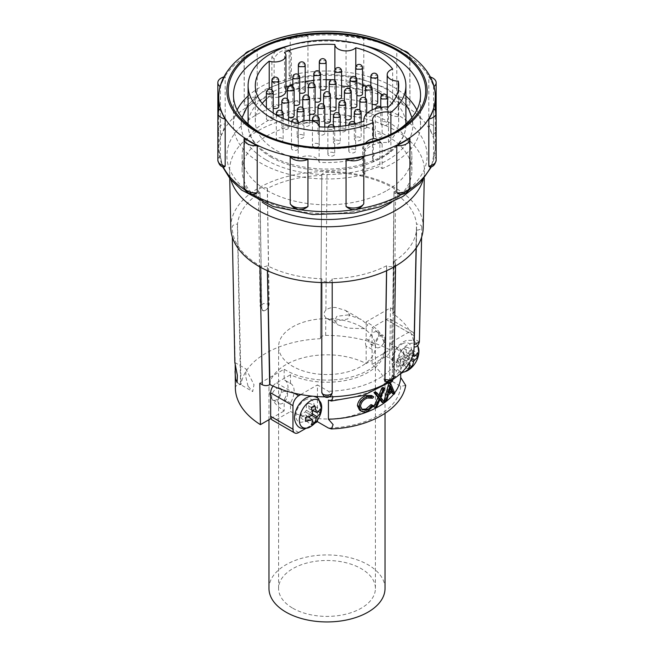 <?xml version="1.0" encoding="UTF-8"?>
<svg xmlns="http://www.w3.org/2000/svg" width="654" height="654" viewBox="0 0 654 654"><rect width="100%" height="100%" fill="white"/><g stroke="black" fill="none" stroke-linecap="round" stroke-linejoin="round"><path stroke-width="0.49" stroke-dasharray="3.27 2.45" d="M271.214 157.189A78.897 45.551 -0 0 0 382.786 157.189A78.897 45.551 -0 0 0 405.897 124.979A78.897 45.551 -0 0 0 382.786 92.77A78.897 45.551 -0 0 0 271.214 92.77A78.897 45.551 -0 0 0 248.103 124.979A78.897 45.551 -0 0 0 271.214 157.189M266.309 160.017A85.829 49.549 -0 0 0 359.847 170.759A85.829 49.549 -0 0 0 412.829 124.979A85.829 49.549 -0 0 0 387.691 89.941A85.829 49.549 -0 0 0 294.153 79.208A85.829 49.549 -0 0 0 241.171 124.979A85.829 49.549 -0 0 0 266.309 160.017M390.896 151.417A13.857 8.003 0 0 0 372.518 158.979A13.857 8.003 0 0 0 373.279 161.595A78.897 45.551 0 0 0 382.786 156.911A78.897 45.551 0 0 0 390.896 151.417L390.896 134.209M364.875 174.356L362.627 172.116L379.884 166.361L382.124 168.609L382.124 144.003L381.217 142.744L373.769 141.771C369.714 143.234 366.747 145.899 364.875 149.75L364.875 174.356A93.538 54.004 180 0 1 233.462 124.979A93.538 54.004 180 0 1 237.14 109.995M291.373 77.851L274.116 83.606L274.116 58.999A10.824 7.652 -45 0 1 281.751 51.126A10.824 7.652 -45 0 1 290.401 51.928A10.824 7.652 -45 0 1 291.373 53.244L291.373 77.851L289.125 75.611A93.538 54.004 180 0 1 302.794 72.823A93.538 54.004 180 0 1 405.897 95.983M416.86 109.995A93.538 54.004 180 0 1 420.538 124.979A93.538 54.004 180 0 1 382.124 168.609M274.116 83.606L271.876 81.358A93.538 54.004 180 0 0 248.103 95.983M289.125 75.611L289.125 50.996L288.095 49.63L283.321 47.734M290.539 45.273A93.538 54.004 180 0 1 302.794 42.837A93.538 54.004 180 0 1 363.461 45.273M394.926 132.124A93.538 54.004 180 0 1 393.144 133.187A93.538 54.004 180 0 1 373.769 141.771A93.538 54.004 180 0 1 351.206 147.158A93.538 54.004 180 0 1 260.856 133.187A93.538 54.004 180 0 1 259.074 132.124M275.538 51.135L271.876 56.751L271.876 81.358M256.066 193.633L249.648 192.546L244.236 185.295L244.236 138.117M217.847 112.97L217.847 129.868C218.55 134.855 219.687 133.702 220.888 134.659L220.431 134.013C221.534 135.615 223.12 132.206 225.18 123.77A11.257 6.499 -0 0 0 217.847 129.868A11.257 6.499 -0 0 0 220.431 134.013L220.431 86.827A108.262 62.506 180 0 1 225.18 76.592A11.257 6.499 -0 0 0 223.954 76.902M225.18 123.77L225.18 76.592M224.306 166.958L221.959 163.868L220.431 156.012L220.431 108.826M244.792 54.168A11.257 6.499 -0 0 0 244.073 56.457L244.236 104.722L244.866 105.261L250.989 104.338L257.218 97.225A11.257 6.499 -0 0 0 252.419 97.356A11.257 6.499 -0 0 0 244.073 103.634A11.257 6.499 -0 0 0 244.236 104.722L244.236 57.544A108.262 62.506 180 0 1 257.218 50.047A11.257 6.499 -0 0 0 252.419 50.178A11.257 6.499 -0 0 0 250.073 50.71M257.218 97.225L257.218 50.047M307.952 206.533C301.919 210.989 296.009 210.073 290.212 203.795M290.212 39.044A108.262 62.506 180 0 1 298.984 37.458A108.262 62.506 180 0 1 307.952 36.305A11.257 6.499 -0 0 0 297.856 35.03A11.257 6.499 -0 0 0 290.212 39.044L290.212 86.23C292.379 88.257 295.306 89.009 298.984 88.494C302.679 87.873 305.663 86.197 307.952 83.483L307.952 36.305M363.788 203.795C361.621 206.762 358.694 208.577 355.016 209.239C351.321 209.721 348.337 208.814 346.048 206.533M244.073 56.457A11.257 6.499 -0 0 0 244.236 57.544M409.927 186.382A11.257 6.499 -0 0 0 409.764 185.295L409.764 138.117M409.764 185.295L404.352 192.546L397.934 193.633M428.82 123.77C430.88 132.198 432.457 135.607 433.569 134.013A11.257 6.499 -0 0 0 436.153 129.868A11.257 6.499 -0 0 0 428.82 123.77L428.82 76.592A108.262 62.506 180 0 1 433.569 86.827A11.257 6.499 -0 0 0 433.847 86.63M436.153 129.868C435.45 134.855 434.313 133.702 433.111 134.659L433.569 134.013L433.569 86.827M346.048 83.483C352.081 89.214 357.991 90.121 363.788 86.23A11.257 6.499 -0 0 0 350.315 82.208A11.257 6.499 -0 0 0 346.048 83.483L346.048 36.305A108.262 62.506 180 0 1 363.788 39.044A11.257 6.499 -0 0 0 350.315 35.03A11.257 6.499 -0 0 0 346.048 36.305M363.788 86.23L363.788 39.044M396.782 97.225L403.003 104.338L409.126 105.261L409.764 104.722A11.257 6.499 -0 0 0 409.927 103.634A11.257 6.499 -0 0 0 396.782 97.225L396.782 50.047A108.262 62.506 180 0 1 409.764 57.544A11.257 6.499 -0 0 0 409.927 56.457A11.257 6.499 -0 0 0 409.208 54.168M409.927 56.457L409.927 103.634L409.764 57.544M436.153 160.156A11.257 6.499 -0 0 0 433.569 156.012L433.569 108.826M433.569 156.012L432.041 163.868L429.694 166.958M403.927 50.71A11.257 6.499 -0 0 0 396.782 50.047M430.046 76.902A11.257 6.499 -0 0 0 428.82 76.592M387.013 190.461A84.873 49.001 -0 0 0 411.873 155.815A84.873 49.001 -0 0 0 359.479 110.542A84.873 49.001 -0 0 0 266.987 121.162A84.873 49.001 -0 0 0 242.127 155.815A84.873 49.001 -0 0 0 294.521 201.089A84.873 49.001 -0 0 0 387.013 190.461M391.582 202.315A84.873 49.001 0 0 0 411.873 170.522A84.873 49.001 0 0 0 359.479 125.249A84.873 49.001 0 0 0 266.987 135.877A84.873 49.001 0 0 0 242.127 170.522A84.873 49.001 0 0 0 262.418 202.315M423.064 179.932A97.43 56.252 0 0 0 424.421 171.217A97.43 56.252 0 0 0 395.891 130.751A97.43 56.252 0 0 0 289.158 118.685A97.43 56.252 0 0 0 229.579 171.217A97.43 56.252 0 0 0 230.936 179.932M423.212 227.78A96.22 55.557 0 0 0 395.041 187.812A96.22 55.557 0 0 0 289.632 175.901A96.22 55.557 0 0 0 230.788 227.78M235.358 388.19A94.83 54.748 180 0 1 235.35 387.56A5.199 3 180 0 1 240.549 384.56L241.056 384.56A86.189 49.761 180 0 1 320.485 338.707L321.801 175.346C322.111 173.523 323.844 172.525 327 172.345C352.964 172.542 375.314 177.888 394.051 188.377L395.58 190.51L393.953 192.685A89.639 51.748 180 0 1 416.484 224.093L416.639 224.093A5.199 3 180 0 1 421.83 227.134A5.199 3 180 0 1 416.639 230.094L416.484 230.094A89.639 51.748 180 0 1 393.953 261.502L394.06 261.567A5.199 3 180 0 1 395.58 263.717A5.199 3 180 0 1 392.351 266.464A5.199 3 180 0 1 386.71 265.81L386.604 265.745A89.639 51.748 180 0 1 332.199 278.759L332.199 278.849A5.199 3 180 0 1 327 281.849A5.199 3 180 0 1 321.801 278.849L321.801 278.759A89.639 51.748 180 0 1 267.396 265.745L267.29 265.81C264.845 266.971 262.393 266.971 259.94 265.81C241.833 255.068 232.571 242.168 232.17 227.093C232.472 225.278 234.206 224.273 237.361 224.093L237.516 224.093A89.639 51.748 180 0 1 260.047 192.685L259.94 192.619A5.199 3 180 0 1 258.42 190.527A5.199 3 180 0 1 261.608 187.731A5.199 3 180 0 1 267.29 188.377L267.396 188.442A89.639 51.748 180 0 1 321.801 175.427L320.485 338.396A5.199 3 180 0 1 320.485 338.396A5.199 3 180 0 1 325.684 335.412A94.83 54.748 180 0 1 389.915 349.882L366.15 363.599A58.026 33.501 0 0 0 303.603 357.664A58.026 33.501 0 0 0 268.974 388.321A58.026 33.501 0 0 0 284.171 410.925L284.171 399.594L290.482 402.831L290.482 411.529A58.026 33.501 0 0 0 351.983 415.731A58.026 33.501 0 0 0 385.026 385.492A58.026 33.501 0 0 0 372.093 364.409L386.154 356.291A8.142 4.701 -60 0 0 391.918 346.318L391.918 322.839A8.142 4.701 -60 0 0 390.225 319.111A8.142 4.701 -60 0 0 386.154 319.52L372.093 327.638A58.026 33.501 180 0 1 385.026 348.721A58.026 33.501 180 0 1 351.983 378.96A58.026 33.501 180 0 1 290.482 374.758L290.482 383.457L284.171 379.827A16.219 9.369 -60 0 1 284.645 380.072A16.219 9.369 -60 0 1 284.171 399.594M232.358 237.124L235.203 364.891M385.026 348.721L385.026 346.604A58.026 33.501 180 0 0 368.03 322.913A58.026 33.501 180 0 0 366.15 321.874L390.503 307.813L393.079 309.252L394.599 311.386L392.784 313.658A87.08 50.276 180 0 1 414.072 347.225M393.079 313.495L394.06 192.619M393.953 192.685L392.784 313.658M393.577 379.009A87.08 50.276 180 0 1 388.018 382.467M328.987 396.864A87.08 50.276 180 0 1 325.013 396.864M259.818 383.26L284.171 369.208L284.171 379.827M385.026 346.604A58.026 33.501 180 0 1 349.203 377.554A58.026 33.501 180 0 1 285.97 370.287A58.026 33.501 180 0 1 284.171 369.208M366.15 321.874L366.15 338.592L372.093 342.77L372.093 327.638M372.093 364.409L372.093 349.277A11.756 6.785 -60 0 1 372.093 342.77M379.909 335.854A6.932 3.998 -60 0 1 383.375 335.51A6.932 3.998 -60 0 1 384.438 341.061A6.932 3.998 -60 0 1 379.909 347.168A6.932 3.998 -60 0 1 376.451 347.511A6.932 3.998 -60 0 1 375.388 341.96A6.932 3.998 -60 0 1 379.909 335.854M373.786 343.628A6.932 3.998 -60 0 1 370.319 343.971A6.932 3.998 -60 0 1 369.265 338.42A6.932 3.998 -60 0 1 373.786 332.314A6.932 3.998 -60 0 1 377.252 331.97A6.932 3.998 -60 0 1 378.314 337.529A6.932 3.998 -60 0 1 373.786 343.628M268.974 588.445A58.026 33.501 180 0 1 304.797 557.494A58.026 33.501 180 0 1 368.03 564.754A58.026 33.501 180 0 1 385.026 588.445M372.093 349.277L366.15 346.17L366.15 363.599M400.698 373.638L389.71 379.974L389.71 343.203L408.448 332.387A8.142 4.701 -60 0 1 412.519 331.987A8.142 4.701 -60 0 1 414.203 335.715L414.203 359.185A8.142 4.701 -60 0 1 408.448 369.158L403.052 372.273M402.202 343.922A12.81 7.398 -60 0 1 411.26 349.154A12.81 7.398 -60 0 1 402.202 364.842A12.81 7.398 -60 0 1 393.144 359.61A12.81 7.398 -60 0 1 402.202 343.922M417.538 345.704A15.794 9.115 120 0 0 407.769 344.699A15.794 9.115 120 0 0 396.986 360.468A15.794 9.115 120 0 0 402.169 371.987M406.191 346.972L403.6 348.468L403.6 354.067L402.627 355.743L397.779 358.547L397.779 361.539L402.627 358.744L403.6 359.308L403.6 364.899L406.191 363.403L406.191 357.803L407.164 356.119L412.012 353.323L412.012 350.331L407.164 353.127L406.191 352.563L406.191 346.972L411.824 349.367A22.048 11.813 176.7 0 1 410.246 350.372A22.048 11.813 176.7 0 1 408.488 351.296A23.83 12.761 63.3 0 1 409.952 358.057A23.699 18.353 120 0 1 409.257 359.25A23.83 12.761 176.7 0 1 402.676 361.368A22.048 11.813 63.3 0 1 402.676 365.218A23.83 14.682 3.6 0 0 409.052 363.436M403.6 348.468L408.488 351.296M407.164 356.119L411.472 358.809M406.191 357.803L410.802 360.264M412.012 353.323L415.478 355.326M412.012 350.331L417.644 352.727M407.164 353.127L412.649 355.686M406.191 352.563L412.674 355.613M413.148 353.937A23.83 14.682 -123.6 0 0 411.824 349.367M403.6 354.067L409.952 358.057M402.627 355.743L409.257 359.25M397.779 358.547L402.676 361.368M397.779 361.539L402.676 365.218M402.627 358.744L409.151 363.281M403.6 359.308L409.191 363.215M403.6 364.899L408.488 368.578M406.191 363.403L409.657 365.398M409.347 369.453A15.794 9.115 120 0 0 418.83 353.037M389.71 343.203L400.698 349.547L405.709 357.485L400.698 358.392L400.698 373.385M405.709 385.41L400.698 386.318L389.71 379.974M389.105 382.525L393.152 392.474A75.349 43.499 180 0 1 392.351 393.389M391.803 391.991L391.084 390.217A75.349 43.499 180 0 1 386.776 394.141L385.19 399.905A75.349 43.499 180 0 1 384.135 400.681M394.599 392.964A75.349 43.499 180 0 1 393.667 394.149M400.698 358.392A75.349 43.499 180 0 1 328.431 400.109M371.488 395.49L372.151 395.997L371.071 397.33L370.614 397.019L372.159 397.91M371.652 397.665L365.823 397.084C361.752 398.711 359.447 401.458 358.891 405.341L360.795 408.905L362.398 409.829M372.151 404.94L365.929 410.467C363.461 411.415 361.319 411.292 359.496 410.115M375.331 391.869L378.633 395.858L378.911 395.212M382.925 387.389L379.271 396.635L383.072 401.425A75.349 43.499 180 0 1 381.895 402.218M379.884 399.692L378.633 398.147L375.159 406.093A75.349 43.499 180 0 1 373.794 406.772M376.696 406.984L375.159 406.093M380.17 399.03L378.633 398.147M384.609 402.316L383.072 401.425M380.8 397.518L379.271 396.635M380.17 396.741L378.633 395.858M367.491 411.374L365.929 410.467M360.501 406.273L358.891 405.341M367.393 397.992L365.823 397.084M373.696 396.888L372.151 395.997M386.735 400.796L385.19 399.905M388.819 393.185L387.266 392.286A75.349 43.499 0 0 0 389.588 390.234M390.601 386.244L389.032 385.345L387.266 392.286M390.168 387.994L389.032 385.345M388.321 395.032L386.776 394.141M392.67 391.133L391.084 390.217M394.771 393.406L393.152 392.474M333.139 396.749L328.431 391.272L317.443 384.928L317.443 396.577M317.443 420.089L317.443 397.787M314.876 423.179L305.81 428.419M300.791 394.542L317.443 384.928M304.952 400.068A12.81 7.398 -60 0 1 314.01 405.3A12.81 7.398 -60 0 1 304.952 420.988A12.81 7.398 -60 0 1 295.894 415.756A12.81 7.398 -60 0 1 304.952 400.068M312.792 410.614L314.762 409.469L314.762 406.477L309.914 409.273L308.95 408.709L308.95 403.117L306.35 404.613L311.247 407.442M308.95 403.117L314.574 405.513M306.35 404.613L306.35 410.213L305.377 411.897L300.529 414.693L300.529 417.685L305.377 414.889L306.35 415.454L306.35 421.045L308.95 419.549L308.95 417.268M308.95 416.557L308.95 413.949L309.914 412.273L312.179 410.965M309.914 412.273L312.677 413.99M308.95 413.949L311.811 415.486M314.762 409.469L318.228 411.472M314.762 406.477L320.395 408.873M309.914 409.273L312.015 410.254M308.95 408.709L311.991 410.148M306.35 410.213L312.702 414.203M305.377 411.897L312.007 415.396M300.529 414.693L305.426 417.514M300.529 417.685L305.426 421.364M305.377 414.889L308.14 416.811M306.35 415.454L308.247 416.778M306.35 421.045L311.247 424.724M308.95 419.549L312.408 421.544M312.105 425.599A15.794 9.115 120 0 0 321.58 409.183M273.053 386.073A8.142 4.701 -60 0 1 276.413 382.876L290.482 374.758M298.706 432.515L276.413 419.647A8.142 4.701 -60 0 1 272.342 420.048M276.413 419.647L290.482 411.529M290.482 383.457A16.219 9.369 -60 0 1 290.768 383.612A16.219 9.369 -60 0 1 290.482 402.831M282.659 391.999A6.932 3.998 -60 0 1 286.125 391.656A6.932 3.998 -60 0 1 287.188 397.207A6.932 3.998 -60 0 1 282.659 403.314A6.932 3.998 -60 0 1 279.201 403.657A6.932 3.998 -60 0 1 278.138 398.106A6.932 3.998 -60 0 1 282.659 391.999M276.536 399.774A6.932 3.998 -60 0 1 273.078 400.117A6.932 3.998 -60 0 1 272.015 394.566A6.932 3.998 -60 0 1 276.536 388.46A6.932 3.998 -60 0 1 280.002 388.116A6.932 3.998 -60 0 1 281.065 393.675A6.932 3.998 -60 0 1 276.536 399.774M292.763 608.204A48.412 27.95 0 0 0 345.525 614.269A48.412 27.95 0 0 0 375.412 588.445A48.412 27.95 0 0 0 361.237 568.678A48.412 27.95 0 0 0 308.475 562.62A48.412 27.95 0 0 0 278.588 588.445A48.412 27.95 0 0 0 292.763 608.204M361.237 326.837A48.412 27.95 0 0 0 308.475 320.779A48.412 27.95 0 0 0 278.588 346.604A48.412 27.95 0 0 0 292.763 366.363A48.412 27.95 0 0 0 345.525 372.42A48.412 27.95 0 0 0 375.412 346.604A48.412 27.95 0 0 0 361.237 326.837M271.05 418.503L284.171 410.925M366.15 346.17A11.756 6.785 -60 0 1 366.15 338.592M390.503 307.813L389.915 349.882M419.377 341.903L414.186 338.788L416.639 224.093M414.031 338.788L416.484 224.093M414.186 346.914L414.096 346.448M416.255 247.841L416.639 230.094M416.484 230.094L416.099 248.07M393.847 377.464L392.326 375.265L394.06 261.567M392.212 375.2C391.999 377.808 390.83 379.868 388.713 381.38L388.77 381.413A5.019 2.902 -60 0 0 392.326 375.265L393.953 261.502M386.015 381.805A5.019 2.902 120 0 0 388.525 381.56L385.917 381.748M386.637 270.691L386.71 265.81M386.604 265.745L386.522 270.74M332.199 282.569L332.199 278.849M332.199 392.04C331.905 394.526 330.229 395.907 327.172 396.177L327.172 396.226A5.019 4.104 0 0 0 332.199 392.13L332.199 278.759M321.801 392.13A5.019 4.104 180 0 0 326.828 396.226L326.828 396.177C323.779 395.907 322.103 394.534 321.801 392.04L321.801 392.13M321.801 282.569L321.801 278.849M321.801 278.759L321.801 392.04M267.502 270.756L267.396 265.745M267.388 270.699L267.29 265.81M248.029 386.146L245.757 376.639L245.945 368.897L254.005 384.748L252.689 391.591L248.029 386.146M240.549 384.56L237.361 224.093M237.516 224.093L241.056 384.56M265.287 310.405L265.23 310.372A5.019 2.902 120 0 1 262.72 310.617L262.72 310.617A5.019 2.902 120 0 1 261.674 308.32L262.818 310.675L265.287 310.405A87.096 50.284 180 0 1 265.532 310.266C267.723 308.802 268.925 306.759 269.137 304.143L263.341 303.505L260.153 306.276L261.674 308.32L259.94 192.619M261.788 308.386L260.047 192.685M267.29 188.377L269.023 304.077A5.019 2.902 -60 0 1 265.475 310.233L265.532 310.266M267.396 188.442L269.137 304.143M320.485 338.707L321.801 175.427M325.888 310.07C323.567 312.776 323.55 315.302 325.823 317.656L327.327 318.711L336.05 321L347.789 318.997L349.759 314.607L345.451 310.372L335.747 307.527C332.003 307.208 328.717 308.059 325.888 310.07L327 172.345M348.468 314.868L336.826 316.34L334.496 320.771L338.232 325.013L348.468 328.161L364 328.676L367.81 324.899L361.261 319.504L348.468 314.868M373.279 161.595L373.279 138.787M278.735 97.029A11.257 6.499 180 0 1 269.219 96.645L269.219 89.263M362.512 85.192A71.711 41.398 0 0 0 355.801 83.246A11.257 6.499 180 0 1 354.108 84.505A11.257 6.499 180 0 1 350.037 86.009M341.568 85.846A11.257 6.499 180 0 1 334.889 80.017L334.889 69.937M356.871 105.891A3.417 1.97 0 0 0 355.874 104.493A3.417 1.97 0 0 0 352.146 104.068A3.417 1.97 0 0 0 350.037 105.891A3.417 1.97 0 0 0 351.034 107.289A3.417 1.97 0 0 0 351.239 107.395M302.966 135.043A3.417 1.97 0 0 0 299.238 134.618A3.417 1.97 0 0 0 297.129 136.441A3.417 1.97 0 0 0 298.126 137.831A3.417 1.97 0 0 0 301.854 138.264A3.417 1.97 0 0 0 303.963 136.441A3.417 1.97 0 0 0 302.966 135.043M299.679 103.414A3.417 1.97 0 0 0 298.674 102.024A3.417 1.97 0 0 0 294.946 101.591A3.417 1.97 0 0 0 292.837 103.414A3.417 1.97 0 0 0 293.842 104.812A3.417 1.97 0 0 0 294.161 104.975M344.723 128.609A3.417 1.97 0 0 0 341.004 128.184A3.417 1.97 0 0 0 338.895 130.007A3.417 1.97 0 0 0 339.892 131.397A3.417 1.97 0 0 0 343.62 131.83A3.417 1.97 0 0 0 345.729 130.007A3.417 1.97 0 0 0 344.723 128.609M282.144 138.296A3.417 1.97 0 0 0 278.416 137.871A3.417 1.97 0 0 0 276.307 139.694A3.417 1.97 0 0 0 277.304 141.084A3.417 1.97 0 0 0 281.032 141.517A3.417 1.97 0 0 0 283.141 139.694A3.417 1.97 0 0 0 282.144 138.296M371.186 113.33A3.417 1.97 0 0 0 367.458 112.905A3.417 1.97 0 0 0 365.349 114.728A3.417 1.97 0 0 0 366.346 116.126A3.417 1.97 0 0 0 370.074 116.551A3.417 1.97 0 0 0 372.183 114.728A3.417 1.97 0 0 0 371.186 113.33M333.704 152.791A3.417 1.97 0 0 0 329.976 152.366A3.417 1.97 0 0 0 327.867 154.189A3.417 1.97 0 0 0 328.872 155.587A3.417 1.97 0 0 0 332.592 156.012A3.417 1.97 0 0 0 334.709 154.189A3.417 1.97 0 0 0 333.704 152.791M287.654 126.206A3.417 1.97 0 0 0 283.926 125.772A3.417 1.97 0 0 0 281.817 127.604A3.417 1.97 0 0 0 282.814 128.993A3.417 1.97 0 0 0 286.542 129.427A3.417 1.97 0 0 0 288.651 127.604A3.417 1.97 0 0 0 287.654 126.206M305.189 91.323A3.417 1.97 0 0 0 304.184 89.925A3.417 1.97 0 0 0 300.464 89.5A3.417 1.97 0 0 0 298.347 91.323A3.417 1.97 0 0 0 299.352 92.721A3.417 1.97 0 0 0 299.679 92.884M336.05 109.144A3.417 1.97 0 0 0 335.052 107.747A3.417 1.97 0 0 0 331.325 107.321A3.417 1.97 0 0 0 329.215 109.144A3.417 1.97 0 0 0 330.213 110.542A3.417 1.97 0 0 0 330.417 110.649M365.668 125.429A3.417 1.97 0 0 0 361.948 124.996A3.417 1.97 0 0 0 359.839 126.819A3.417 1.97 0 0 0 360.836 128.217A3.417 1.97 0 0 0 364.564 128.642A3.417 1.97 0 0 0 366.673 126.819A3.417 1.97 0 0 0 365.668 125.429M278.735 106.594A3.417 1.97 0 0 0 277.729 105.204A3.417 1.97 0 0 0 274.001 104.771A3.417 1.97 0 0 0 271.892 106.594A3.417 1.97 0 0 0 272.898 107.992A3.417 1.97 0 0 0 273.225 108.155M308.598 123.026A3.417 1.97 0 0 0 304.87 122.592A3.417 1.97 0 0 0 302.761 124.415A3.417 1.97 0 0 0 303.758 125.813A3.417 1.97 0 0 0 307.486 126.238A3.417 1.97 0 0 0 309.595 124.415A3.417 1.97 0 0 0 308.598 123.026M386.612 122.241A3.417 1.97 0 0 0 382.892 121.816A3.417 1.97 0 0 0 380.775 123.639A3.417 1.97 0 0 0 381.781 125.037A3.417 1.97 0 0 0 385.508 125.462A3.417 1.97 0 0 0 387.618 123.639A3.417 1.97 0 0 0 386.612 122.241M341.568 97.054A3.417 1.97 0 0 0 340.562 95.656A3.417 1.97 0 0 0 336.835 95.231A3.417 1.97 0 0 0 334.725 97.054A3.417 1.97 0 0 0 335.731 98.443A3.417 1.97 0 0 0 336.05 98.615M285.945 87.219A71.711 41.398 0 0 0 284.531 87.808A11.257 6.499 180 0 1 285.945 90.963M269.219 96.645A71.711 41.398 0 0 0 266.382 99.048M262.213 103.414A71.711 41.398 0 0 0 255.289 121.162A71.711 41.398 0 0 0 298.199 159.077A11.257 6.499 180 0 1 310.764 156.143A11.257 6.499 180 0 1 319.111 162.315A71.711 41.398 0 0 0 363.959 156.641A22.514 12.998 180 0 1 363.861 155.448A22.514 12.998 180 0 1 388.451 142.498A71.711 41.398 0 0 0 398.711 121.162A71.711 41.398 0 0 0 398.278 116.608A11.257 6.499 180 0 1 387.201 110.109A11.257 6.499 180 0 1 392.67 104.534A71.711 41.398 0 0 0 382.247 94.773M377.693 91.887A71.711 41.398 0 0 0 366.142 86.475M334.031 79.96A71.711 41.398 0 0 0 331.529 79.845M326.133 79.763A71.711 41.398 0 0 0 313.781 80.475M305.189 81.725A71.711 41.398 0 0 0 292.837 84.767M330.417 121.162A3.417 1.97 0 0 0 329.42 119.772A3.417 1.97 0 0 0 325.692 119.339A3.417 1.97 0 0 0 323.583 121.162A3.417 1.97 0 0 0 324.58 122.56A3.417 1.97 0 0 0 324.785 122.666M326.133 88.143A3.417 1.97 0 0 0 325.128 86.745A3.417 1.97 0 0 0 321.408 86.32A3.417 1.97 0 0 0 319.291 88.143A3.417 1.97 0 0 0 320.297 89.541A3.417 1.97 0 0 0 320.623 89.704M339.213 140.7A3.417 1.97 0 0 0 335.494 140.275A3.417 1.97 0 0 0 333.377 142.098A3.417 1.97 0 0 0 334.382 143.488A3.417 1.97 0 0 0 338.11 143.921A3.417 1.97 0 0 0 340.219 142.098A3.417 1.97 0 0 0 339.213 140.7M354.648 149.611A3.417 1.97 0 0 0 350.92 149.186A3.417 1.97 0 0 0 348.811 151.009A3.417 1.97 0 0 0 349.816 152.398A3.417 1.97 0 0 0 353.536 152.832A3.417 1.97 0 0 0 355.653 151.009A3.417 1.97 0 0 0 354.648 149.611M323.787 131.789A3.417 1.97 0 0 0 320.059 131.364A3.417 1.97 0 0 0 317.95 133.187A3.417 1.97 0 0 0 318.948 134.585A3.417 1.97 0 0 0 322.675 135.01A3.417 1.97 0 0 0 324.785 133.187A3.417 1.97 0 0 0 323.787 131.789M294.161 115.505A3.417 1.97 0 0 0 293.164 114.115A3.417 1.97 0 0 0 289.436 113.682A3.417 1.97 0 0 0 287.327 115.505A3.417 1.97 0 0 0 288.332 116.903A3.417 1.97 0 0 0 288.651 117.066M381.102 134.34A3.417 1.97 0 0 0 377.374 133.907A3.417 1.97 0 0 0 375.265 135.73A3.417 1.97 0 0 0 376.271 137.127A3.417 1.97 0 0 0 379.999 137.553A3.417 1.97 0 0 0 382.108 135.73A3.417 1.97 0 0 0 381.102 134.34M351.239 117.908A3.417 1.97 0 0 0 350.242 116.518A3.417 1.97 0 0 0 346.514 116.085A3.417 1.97 0 0 0 344.405 117.908A3.417 1.97 0 0 0 345.402 119.306A3.417 1.97 0 0 0 345.729 119.469M320.623 100.234A3.417 1.97 0 0 0 319.618 98.836A3.417 1.97 0 0 0 315.89 98.411A3.417 1.97 0 0 0 313.781 100.234A3.417 1.97 0 0 0 314.787 101.632A3.417 1.97 0 0 0 315.105 101.795M272.219 117.295A3.417 1.97 0 0 0 268.492 116.87A3.417 1.97 0 0 0 266.382 118.693A3.417 1.97 0 0 0 267.388 120.083A3.417 1.97 0 0 0 271.108 120.516A3.417 1.97 0 0 0 273.225 118.693A3.417 1.97 0 0 0 272.219 117.295M318.269 143.88A3.417 1.97 0 0 0 314.549 143.455A3.417 1.97 0 0 0 312.432 145.278A3.417 1.97 0 0 0 313.438 146.676A3.417 1.97 0 0 0 317.165 147.101A3.417 1.97 0 0 0 319.275 145.278A3.417 1.97 0 0 0 318.269 143.88M360.158 137.52A3.417 1.97 0 0 0 356.43 137.087A3.417 1.97 0 0 0 354.321 138.91A3.417 1.97 0 0 0 355.326 140.308A3.417 1.97 0 0 0 359.054 140.741A3.417 1.97 0 0 0 361.163 138.91A3.417 1.97 0 0 0 360.158 137.52M315.105 112.325A3.417 1.97 0 0 0 314.108 110.927A3.417 1.97 0 0 0 310.38 110.501A3.417 1.97 0 0 0 308.271 112.325A3.417 1.97 0 0 0 309.277 113.722A3.417 1.97 0 0 0 309.595 113.886M377.693 102.637A3.417 1.97 0 0 0 376.696 101.239A3.417 1.97 0 0 0 372.968 100.814A3.417 1.97 0 0 0 370.859 102.637A3.417 1.97 0 0 0 371.856 104.035A3.417 1.97 0 0 0 372.183 104.199M362.512 93.874A3.417 1.97 0 0 0 361.507 92.476A3.417 1.97 0 0 0 357.779 92.042A3.417 1.97 0 0 0 355.67 93.874A3.417 1.97 0 0 0 356.675 95.263A3.417 1.97 0 0 0 356.871 95.37M297.325 147.068A3.417 1.97 0 0 0 293.605 146.635A3.417 1.97 0 0 0 291.488 148.458A3.417 1.97 0 0 0 292.493 149.856A3.417 1.97 0 0 0 296.221 150.281A3.417 1.97 0 0 0 298.33 148.458A3.417 1.97 0 0 0 297.325 147.068M356.871 79.87L355.874 78.439L351.034 78.431L350.037 79.919M303.963 110.42L302.966 108.981L298.126 108.981L297.129 110.469M299.679 77.36L298.674 75.962L293.842 75.962L292.837 77.442M345.729 103.978L344.732 102.547L339.892 102.547L338.895 104.035M283.141 113.665L282.144 112.235L277.304 112.235L276.307 113.722M372.183 88.707L371.186 87.276L366.346 87.276L365.349 88.756M328.872 129.525L333.704 129.525L334.709 128.127L333.704 126.729L328.864 126.729L327.867 128.127L328.872 129.525M288.651 101.574L287.654 100.144L282.814 100.144L281.809 101.534M305.189 65.302L304.184 63.871L299.352 63.871L298.347 65.351M336.05 83.123L335.052 81.685L330.213 81.685L329.215 83.172M366.673 100.798L365.676 99.367L360.836 99.367L359.839 100.847M278.735 80.573L277.729 79.142L272.898 79.142L271.892 80.622M309.595 98.394L308.598 96.964L303.758 96.964L302.761 98.443M387.618 97.618L386.62 96.187L381.781 96.187L380.775 97.667M341.568 71.033L340.562 69.594L335.723 69.594L334.725 71.082M330.417 95.141L329.42 93.71L324.58 93.71L323.583 95.19M326.133 62.122L325.128 60.683L320.297 60.683L319.291 62.171M340.219 116.077L339.213 114.638L334.382 114.638L333.377 116.126M348.811 151.009L348.811 125.102L349.816 126.345L354.648 126.345L355.653 124.947L354.648 123.549L349.808 123.549L348.811 125.037M324.785 107.166L323.787 105.727L318.948 105.727L317.942 107.125M294.161 89.484L293.164 88.053L288.324 88.053L287.327 89.533M376.271 111.066L381.102 111.066L382.108 109.676L381.102 108.278L376.271 108.278L375.265 109.668L376.271 111.066M351.239 91.887L350.242 90.456L345.402 90.456L344.405 91.936M320.623 74.213L319.618 72.782L314.787 72.774L313.781 74.262M273.225 92.664L272.219 91.233L267.38 91.233L266.382 92.721M319.275 119.257L318.269 117.826L313.438 117.818L312.432 119.306M361.163 112.889L360.158 111.458L355.326 111.458L354.321 112.938M315.114 86.263L314.108 84.873L309.268 84.873L308.271 86.353M377.693 76.575L376.696 75.185L371.856 75.185L370.859 76.665M362.512 67.844L361.507 66.414L356.667 66.414L355.67 67.893M298.33 122.396L297.325 121.006L292.493 121.006L291.488 122.396L292.493 123.794L297.774 123.475M398.278 116.608L398.278 90.219M392.67 104.534L392.67 69.038M355.801 83.246L355.801 66.855M284.531 87.808L284.531 52.304M298.199 159.077L298.199 123.581M319.111 162.315L319.111 126.819M363.959 156.641L363.959 121.145M388.451 142.498L388.451 107.003M362.627 172.116L362.627 147.51A10.824 7.652 -45 0 1 365.251 143.308M377.857 139.613A10.824 7.652 -45 0 1 378.911 140.438A10.824 7.652 -45 0 1 379.884 141.755L379.884 166.361M382.124 144.003L379.884 141.755M364.875 149.75L362.627 147.51M271.876 56.751L274.116 58.999M289.125 50.996L291.373 53.244M218.738 97.405A108.262 62.506 180 0 1 298.984 37.033A108.262 62.506 180 0 1 435.262 97.405M430.806 166.917A108.262 62.506 -0 0 0 435.262 149.169A108.262 62.506 -0 0 0 298.984 88.797A108.262 62.506 -0 0 0 218.738 149.169A108.262 62.506 -0 0 0 223.194 166.917M245.217 190.126A108.262 62.506 -0 0 0 252.166 194.328M295.387 208.945A108.262 62.506 -0 0 0 301.388 209.893M352.612 209.893A108.262 62.506 -0 0 0 355.016 209.542A108.262 62.506 -0 0 0 358.613 208.945M352.915 211.651A100.119 57.805 180 0 1 230.298 170.776A100.119 57.805 180 0 1 301.085 99.98A100.119 57.805 180 0 1 423.702 140.855A100.119 57.805 180 0 1 352.915 211.651M244.236 185.295A11.257 6.499 -0 0 0 244.073 186.382M307.952 83.483A11.257 6.499 -0 0 0 297.856 82.208A11.257 6.499 -0 0 0 290.212 86.23M220.431 156.012A11.257 6.499 -0 0 0 217.847 160.156M401.834 194.328A108.262 62.506 -0 0 0 408.783 190.126M414.203 359.185L391.918 346.318M408.448 369.158L386.154 356.291M414.203 335.715L391.918 322.839M408.448 332.387L386.154 319.52M400.698 386.318A75.349 43.499 180 0 1 328.431 428.043M400.698 349.547A75.349 43.499 180 0 1 328.431 391.272M294.292 393.193L276.413 382.876M259.965 266.946L259.94 265.81M235.35 387.56L235.007 370.09M325.684 335.412L325.823 317.656M393.079 309.252L394.06 188.377M248.103 124.007L248.103 124.979C248.177 136.384 255.64 146.586 270.494 155.611C291.946 168.331 327.441 172.664 356.275 165.879C368.962 162.969 379.614 158.546 388.239 152.619C400.003 144.174 405.889 134.961 405.897 124.979L405.897 124.007M412.829 124.979L411.938 117.606M405.897 104.754L386.972 88.355L354.288 76.583L326.926 73.967L298.69 76.788L265.418 89.32L248.103 104.754M233.462 124.979L233.462 95.002M393.144 133.187L396.815 131.062M420.538 124.979L420.538 95.002M218.738 110.428L218.738 149.169L222.548 166.762M244.866 105.261L244.236 104.722M435.262 110.428L435.262 149.169L431.452 166.762M409.134 105.261L409.764 104.722M260.856 133.187L257.186 131.062M411.873 170.522L411.873 155.815M242.127 170.522L242.127 155.815M424.266 178.46L424.421 171.217M370.319 343.971L376.451 347.511M385.026 413.361L385.026 385.492M268.974 419.704L268.974 388.321M412.519 331.987L390.225 319.111M401.736 372.404L398.866 372.093L394.82 369.723L392.212 364.85L392.024 358.784L392.972 354.918L395.057 350.323L398.114 346.048L403.134 341.862L406.608 340.399L411.906 340.342L414.088 341.257L415.96 342.712L417.824 345.451M389.155 382.484L400.207 370.892L405.717 357.485M312.448 396.169L313.748 396.291M273.078 400.117L279.201 403.657M278.588 588.445L278.588 346.604M375.412 588.445L375.412 346.604M421.83 227.134L421.617 237.198M395.58 263.717L395.539 266.08M234.843 362.488L245.945 368.897M237.189 382.639L252.689 391.591M258.42 190.527L260.153 306.276L262.818 310.675M327.327 318.711L338.232 325.013M345.451 310.38L361.261 319.504M395.58 190.51L394.599 311.386M229.734 178.46L229.579 171.217M377.252 331.97L383.375 335.51M280.002 388.116L286.125 391.656M284.645 380.072L290.768 383.612M372.518 158.979L372.518 119.952M303.963 120.827L303.963 136.441M345.729 125.633L345.729 130.007M283.141 118.423L283.141 139.694M372.183 109.856L372.183 114.728M334.456 126.843A3.417 3.417 0 0 1 334.709 128.127L334.709 154.189M288.651 120.655L288.651 127.604M366.673 113.657L366.673 126.819M309.595 120.5L309.595 124.415M387.618 106.97L387.618 123.639M340.219 126.361L340.219 142.098M355.408 123.68A3.417 3.417 0 0 1 355.653 124.947L355.653 151.009M324.785 127.048L324.785 133.187M381.151 107.305A3.417 3.417 0 0 1 382.108 109.676L382.108 135.73M273.225 113.052L273.225 118.693M319.275 126.827L319.275 145.278M361.163 122.069L361.163 138.91M298.33 123.459L298.33 148.458M291.57 121.66A3.417 3.417 0 0 0 291.488 122.396L291.488 148.458M375.445 108.589A3.417 3.417 0 0 0 375.265 109.668L375.265 135.73M328.038 127.064A3.417 3.417 0 0 0 327.867 128.127L327.867 154.189M355.67 77.229L355.67 93.874M370.859 85.968L370.859 102.637M308.271 95.656L308.271 112.325M354.321 122.241L354.321 138.91M312.432 120.982L312.432 145.278M266.382 107.787L266.382 118.693M313.781 83.565L313.781 100.234M344.405 101.239L344.405 117.908M287.327 98.836L287.327 115.505M317.95 116.51L317.95 133.187M333.377 125.421L333.377 142.098M319.291 71.466L319.291 88.143M323.583 104.517L323.583 121.162M334.725 80.377L334.725 97.054M380.775 106.97L380.775 123.639M302.761 107.771L302.761 124.415M271.892 89.925L271.892 106.594M359.839 110.15L359.839 126.819M329.215 92.5L329.215 109.144M298.347 74.654L298.347 91.323M281.817 110.927L281.817 127.604M365.349 98.059L365.349 114.728M276.307 114.949L276.307 139.694M338.895 113.33L338.895 130.007M292.837 86.745L292.837 103.414M297.129 119.796L297.129 136.441M350.037 89.246L350.037 105.891M387.201 110.109L387.201 95.942M255.289 121.162L255.289 85.666M363.861 155.448L363.861 121.178M398.711 121.162L398.711 85.666M242.062 117.614L241.171 124.979M381.217 142.744L378.911 140.438M288.095 49.63L290.401 51.928"/><path stroke-width="0.98" d="M390.896 134.209L390.896 112.382A78.897 45.551 0 0 0 405.897 85.666A78.897 45.551 0 0 0 357.19 43.581A78.897 45.551 0 0 0 271.214 53.456A78.897 45.551 0 0 0 248.103 85.666A78.897 45.551 0 0 0 291.128 126.238A78.897 45.551 0 0 0 373.279 122.56L373.279 138.787M405.897 95.983A93.538 54.004 180 0 1 416.86 109.995M237.14 109.995A93.538 54.004 180 0 1 248.103 95.983M283.321 47.734L280.231 48.233A93.538 54.004 180 0 1 290.539 45.273M259.074 132.124A93.538 54.004 180 0 1 233.462 95.002A93.538 54.004 180 0 1 280.231 48.233L275.538 51.135M363.461 45.273A93.538 54.004 180 0 1 420.538 95.002A93.538 54.004 180 0 1 394.926 132.124M301.445 35.7A98.729 57.004 180 0 1 412.502 62.253A98.729 57.004 180 0 1 396.815 131.062A98.729 57.004 180 0 1 352.555 145.817A98.729 57.004 180 0 1 257.186 131.062A98.729 57.004 180 0 1 301.445 35.7M257.218 192.791L256.066 193.633C251.823 196.568 243.337 191.148 244.073 186.382A11.257 6.499 -0 0 0 257.218 192.791L257.218 145.613A108.262 62.506 180 0 1 244.236 138.117A11.257 6.499 -0 0 0 244.073 139.204A11.257 6.499 -0 0 0 257.218 145.613M225.18 166.247L224.306 166.958C221.109 167.162 218.959 164.89 217.847 160.156A11.257 6.499 -0 0 0 225.18 166.247L225.18 119.069A108.262 62.506 180 0 1 220.431 108.826A11.257 6.499 -0 0 0 217.847 112.97A11.257 6.499 -0 0 0 225.18 119.069M290.212 156.608L290.212 203.795A11.257 6.499 -0 0 0 307.952 206.533L307.952 159.355A108.262 62.506 180 0 1 290.212 156.608A11.257 6.499 -0 0 0 307.952 159.355M346.048 206.533C352.915 211.757 358.825 210.841 363.788 203.795A11.257 6.499 -0 0 1 346.048 206.533L346.048 159.355A11.257 6.499 -0 0 0 363.788 156.608A108.262 62.506 180 0 1 355.016 158.203A108.262 62.506 180 0 1 346.048 159.355M363.788 203.795L363.788 156.608M223.954 76.902A11.257 6.499 -0 0 0 217.847 82.682A11.257 6.499 -0 0 0 220.153 86.63M250.073 50.71A11.257 6.499 -0 0 0 244.792 54.168M396.782 192.791A11.257 6.499 -0 0 0 409.927 186.382C410.663 191.148 402.177 196.568 397.934 193.633L396.782 192.791L396.782 145.613A11.257 6.499 -0 0 0 409.927 139.204A11.257 6.499 -0 0 0 409.764 138.117A108.262 62.506 180 0 1 396.782 145.613M428.82 166.247A11.257 6.499 -0 0 0 436.153 160.156C435.041 164.89 432.891 167.162 429.694 166.958L428.82 166.247L428.82 119.069A11.257 6.499 -0 0 0 436.153 112.97A11.257 6.499 -0 0 0 433.569 108.826A108.262 62.506 180 0 1 428.82 119.069M409.208 54.168A11.257 6.499 -0 0 0 403.927 50.71M433.847 86.63A11.257 6.499 -0 0 0 436.153 82.682A11.257 6.499 -0 0 0 430.046 76.902M262.418 202.315A84.873 49.001 0 0 0 387.013 205.176A84.873 49.001 0 0 0 391.582 202.315M230.936 179.932A97.43 56.252 0 0 0 258.109 210.302A97.43 56.252 0 0 0 356.602 224.118A97.43 56.252 0 0 0 423.064 179.932M229.734 178.46L230.788 227.78A96.22 55.557 0 0 0 258.959 266.374A96.22 55.557 0 0 0 363.272 278.547A96.22 55.557 0 0 0 423.212 227.78L424.266 178.46M414.096 345.991L414.072 347.225A87.08 50.276 180 0 1 393.577 379.009M388.018 382.467A87.08 50.276 180 0 1 328.987 396.864M325.013 396.864A87.08 50.276 180 0 1 269.947 384.585L269.652 384.748C267.2 385.909 264.747 385.909 262.303 384.748L259.818 383.26L260.415 424.642L271.05 418.503M385.026 413.361L385.026 588.445A58.026 33.501 180 0 1 349.203 619.395A58.026 33.501 180 0 1 285.97 612.128A58.026 33.501 180 0 1 268.974 588.445L268.974 419.704M403.052 372.273L400.698 373.638M402.169 371.987A15.794 9.115 120 0 0 407.769 370.491A15.794 9.115 120 0 0 409.347 369.453L409.347 369.453A23.846 23.846 0 0 0 418.83 353.037A15.794 9.115 120 0 0 417.538 345.704M409.052 363.436A23.83 14.682 3.6 0 0 409.257 363.354A23.699 0.956 33.3 0 0 409.952 363.755A23.83 12.761 63.3 0 1 408.488 368.578A22.048 13.587 3.6 0 0 410.246 367.671A22.048 13.587 3.6 0 0 411.824 366.649A23.83 14.682 -123.6 0 0 413.5 361.703A23.699 20.258 -60 0 0 414.195 360.501A23.83 14.682 3.6 0 0 417.644 356.577A22.048 13.587 -123.6 0 0 417.644 352.727A23.83 12.761 176.7 0 1 414.195 356.405A23.699 0.956 -153.3 0 0 413.5 356.005A23.83 14.682 -123.6 0 0 413.148 353.937M411.472 358.809L414.195 360.501M410.802 360.264L413.5 361.703M415.478 355.326L417.644 356.577M412.649 355.686L414.195 356.405M412.674 355.613L413.5 356.005M409.191 363.215L409.952 363.755M409.657 365.398L411.824 366.649M400.698 373.385L400.698 377.481L405.709 385.41C401.875 409.576 368.668 427.569 331.398 428.934L333.115 424.618L328.431 419.198L328.431 400.109L331.398 401.008L333.139 396.749M385.672 401.572L384.135 400.681L388.983 382.631A75.349 43.499 0 0 0 389.105 382.525L390.675 383.424A77.515 44.75 180 0 1 390.552 383.538L385.672 401.572A77.515 44.75 0 0 0 386.735 400.796L388.321 395.032A77.515 44.75 0 0 0 392.67 391.133L393.961 394.321A77.515 44.75 0 0 0 394.771 393.406L390.675 383.424M393.961 394.321L392.351 393.389L391.803 391.991M400.698 377.481A75.349 43.499 180 0 1 394.599 392.964M393.667 394.149A75.349 43.499 180 0 1 328.431 419.198M357.403 405.66C358.073 400.927 360.91 397.583 365.905 395.605L371.488 395.49L373.025 396.381L367.474 396.512C362.52 398.482 359.708 401.842 359.03 406.6L361.098 411.039L359.496 410.115L357.403 405.66L359.03 406.6M361.67 409.298L365.913 409.02L371.071 404.589L373.696 405.832L372.617 405.48L367.483 409.927L362.398 409.829L360.501 406.273C361.041 402.398 363.338 399.635 367.393 397.992L372.617 398.229L373.696 396.888L373.025 396.381M361.515 411.309L359.496 410.115M375.331 407.663L373.794 406.772L377.996 397.37L373.965 392.547A75.349 43.499 0 0 0 375.331 391.869L376.859 392.752A77.515 44.75 180 0 1 375.502 393.438L379.533 398.253L375.331 407.663A77.515 44.75 0 0 0 376.696 406.984L380.17 399.03L383.432 403.101A77.515 44.75 0 0 0 384.609 402.316L380.8 397.518L384.462 388.272A77.515 44.75 180 0 1 383.285 389.056L380.17 396.741L376.859 392.752M378.633 395.858L381.748 388.165A75.349 43.499 0 0 0 382.925 387.389L384.462 388.272M383.432 403.101L381.895 402.218L379.884 399.692M383.285 389.056L381.748 388.165M375.502 393.438L373.965 392.547M379.533 398.253L377.996 397.37M373.696 405.832L367.491 411.374C365.022 412.322 362.896 412.216 361.098 411.039L361.523 411.309M372.159 397.918L371.652 397.665M372.617 405.48L371.071 404.589M367.483 409.927L365.913 409.02M367.474 396.512L365.905 395.605M390.601 386.244L392.245 390.103A77.515 44.75 180 0 1 388.819 393.185L390.601 386.244M389.588 390.234A75.349 43.499 0 0 0 390.667 389.195L390.168 387.994M392.245 390.103L390.667 389.195M390.552 383.538L388.983 382.631M317.443 420.089L317.443 421.699L328.431 428.043L331.398 428.934M317.443 397.787L317.443 396.577M317.443 421.699L314.876 423.179M305.81 428.419L298.706 432.515A8.142 4.701 -60 0 1 294.635 432.923A8.142 4.701 -60 0 1 292.951 429.196L292.951 405.717A8.142 4.701 -60 0 1 298.706 395.744L300.791 394.542M310.527 400.845A15.794 9.115 120 0 0 299.36 420.187A15.794 9.115 120 0 0 310.527 426.637A15.794 9.115 120 0 0 312.105 425.599L312.105 425.599A23.846 23.846 0 0 0 321.58 409.183A15.794 9.115 120 0 0 310.527 400.845M311.247 424.724A22.048 13.587 3.6 0 0 312.996 423.817A22.048 13.587 3.6 0 0 314.574 422.795A23.83 14.682 -123.6 0 0 316.25 417.849A23.699 20.258 -60 0 0 316.945 416.647A23.83 14.682 3.6 0 0 320.395 412.723A22.048 13.587 -123.6 0 0 320.395 408.873A23.83 12.761 176.7 0 1 316.945 412.551A23.699 0.956 -153.3 0 0 316.25 412.151A23.83 14.682 -123.6 0 0 314.574 405.513A22.048 11.813 176.7 0 1 312.996 406.518A22.048 11.813 176.7 0 1 311.247 407.442A23.83 12.761 63.3 0 1 312.702 414.203A23.699 18.353 120 0 1 312.007 415.396A23.83 12.761 176.7 0 1 305.426 417.514A22.048 11.813 63.3 0 1 305.426 421.364A23.83 14.682 3.6 0 0 312.007 419.5A23.699 0.956 33.3 0 0 312.702 419.901A23.83 12.761 63.3 0 1 311.247 424.724M308.95 417.268L308.95 416.557M312.179 410.965L312.792 410.614M312.677 413.99L316.945 416.647M311.811 415.486L316.25 417.849M318.228 411.472L320.395 412.723M312.015 410.254L316.945 412.551M311.991 410.148L316.25 412.151M308.14 416.811L312.007 419.5M308.247 416.778L312.702 419.901M312.408 421.544L314.574 422.795M294.635 432.923L272.342 420.048A8.142 4.701 -60 0 1 270.658 416.328L270.658 392.85A8.142 4.701 -60 0 1 273.053 386.073M260.415 424.642A94.83 54.748 180 0 1 235.358 388.19L235.203 364.891M416.255 247.841L414.186 344.789L419.377 341.903C418.266 345.664 416.533 347.339 414.186 346.914M416.099 248.07L414.031 344.789M386.015 381.805L384.977 379.508A5.019 2.902 120 0 0 386.015 381.805L386.015 381.805C388.296 384.92 399.136 378.208 386.015 381.805C389.792 382.942 387.642 382.615 390.642 382.116C391.476 382.606 392.547 381.053 393.847 377.464L390.618 380.227L384.977 379.508L386.637 270.691M386.522 270.74L384.863 379.443M321.801 282.569L321.801 392.13C321.49 396.087 332.51 396.095 332.199 392.13L332.199 282.569M269.947 384.585L267.502 270.756M269.652 384.748L267.388 270.699M232.358 237.124L234.843 362.488L237.361 375.38L237.132 382.615L235.62 378.985L235.023 371.505M390.896 112.382A13.857 8.003 0 0 0 372.518 119.952A13.857 8.003 0 0 0 373.279 122.56M388.451 107.003A71.711 41.398 0 0 0 398.711 85.666A71.711 41.398 0 0 0 398.278 81.112A11.257 6.499 0 0 1 387.201 74.613A11.257 6.499 0 0 1 392.67 69.038A71.711 41.398 0 0 0 355.801 47.75A11.257 6.499 0 0 1 354.108 49.009A11.257 6.499 0 0 1 341.928 50.432A11.257 6.499 0 0 1 334.889 44.513A71.711 41.398 0 0 0 284.531 52.304A11.257 6.499 0 0 1 285.945 55.467A11.257 6.499 0 0 1 282.651 60.062A11.257 6.499 0 0 1 269.219 61.149A71.711 41.398 0 0 0 255.289 85.666A71.711 41.398 0 0 0 298.199 123.581A11.257 6.499 0 0 1 310.764 120.647A11.257 6.499 0 0 1 319.111 126.819A71.711 41.398 0 0 0 363.959 121.145A22.514 12.998 0 0 1 363.861 119.952A22.514 12.998 0 0 1 388.451 107.003M285.945 55.467L285.945 90.963A11.257 6.499 180 0 1 282.651 95.558A11.257 6.499 180 0 1 278.735 97.029M269.219 89.263L269.219 61.149M350.037 86.009A11.257 6.499 180 0 1 341.568 85.846M334.889 69.937L334.889 44.513M351.239 107.395A3.417 1.97 0 0 0 354.893 107.681A3.417 1.97 0 0 0 356.871 105.891L356.871 79.87M294.161 104.975A3.417 1.97 0 0 0 297.766 105.188A3.417 1.97 0 0 0 299.679 103.414L299.679 77.393A3.417 3.417 0 0 0 294.545 74.392A3.417 3.417 0 0 0 292.837 77.352L293.842 78.75L298.674 78.75L299.679 77.36M299.679 92.884A3.417 1.97 0 0 0 303.276 93.097A3.417 1.97 0 0 0 305.189 91.323L305.189 65.302M330.417 110.649A3.417 1.97 0 0 0 334.071 110.935A3.417 1.97 0 0 0 336.05 109.144L336.05 83.123M273.225 108.155A3.417 1.97 0 0 0 276.822 108.368A3.417 1.97 0 0 0 278.735 106.594L278.735 80.573M336.05 98.615A3.417 1.97 0 0 0 339.655 98.828A3.417 1.97 0 0 0 341.568 97.054L341.568 71.033M266.382 99.048A71.711 41.398 0 0 0 262.213 103.414M382.247 94.773A71.711 41.398 0 0 0 377.693 91.887M366.142 86.475A71.711 41.398 0 0 0 362.512 85.192M334.725 80.001A71.711 41.398 0 0 0 334.031 79.96M331.529 79.845A71.711 41.398 0 0 0 326.133 79.763M313.781 80.475A71.711 41.398 0 0 0 305.189 81.725M292.837 84.767A71.711 41.398 0 0 0 285.945 87.219M324.785 122.666A3.417 1.97 0 0 0 328.431 122.96A3.417 1.97 0 0 0 330.417 121.162L330.417 95.141M320.623 89.704A3.417 1.97 0 0 0 324.221 89.917A3.417 1.97 0 0 0 326.133 88.143L326.133 62.122M288.651 117.066A3.417 1.97 0 0 0 292.248 117.279A3.417 1.97 0 0 0 294.161 115.505L294.161 89.484M345.729 119.469A3.417 1.97 0 0 0 349.326 119.682A3.417 1.97 0 0 0 351.239 117.908L351.239 91.887M315.105 101.795A3.417 1.97 0 0 0 318.711 102.008A3.417 1.97 0 0 0 320.623 100.234L320.623 74.213M309.595 113.886A3.417 1.97 0 0 0 313.192 114.098A3.417 1.97 0 0 0 315.105 112.325L315.105 86.303M372.183 104.199A3.417 1.97 0 0 0 375.78 104.411A3.417 1.97 0 0 0 377.693 102.637L377.693 76.616M356.871 95.37A3.417 1.97 0 0 0 360.526 95.664A3.417 1.97 0 0 0 362.512 93.874L362.512 67.844M351.034 81.227L355.874 81.227L356.871 79.829A3.417 3.417 0 0 0 351.746 76.87A3.417 3.417 0 0 0 350.037 79.829L351.034 81.227M298.126 111.777L302.966 111.777L303.963 110.379A3.417 3.417 0 0 0 298.829 107.419A3.417 3.417 0 0 0 297.12 110.379L298.126 111.777M339.892 105.343L344.723 105.343L345.729 103.945A3.417 3.417 0 0 0 340.595 100.986A3.417 3.417 0 0 0 338.886 103.937L339.892 105.343M277.304 115.03L282.144 115.03L283.141 113.633A3.417 3.417 0 0 0 278.007 110.673A3.417 3.417 0 0 0 276.299 113.624L277.304 115.03M366.346 90.064L371.186 90.064L372.183 88.674A3.417 3.417 0 0 0 367.058 85.707A3.417 3.417 0 0 0 365.341 88.666L366.346 90.064M282.814 102.94L287.654 102.94L288.651 101.542A3.417 3.417 0 0 0 283.525 98.574A3.417 3.417 0 0 0 281.809 101.534L282.814 102.94M299.352 66.659L304.184 66.659L305.189 65.261A3.417 3.417 0 0 0 300.055 62.302A3.417 3.417 0 0 0 298.347 65.261L299.352 66.659M330.213 84.48L335.052 84.48L336.05 83.083A3.417 3.417 0 0 0 330.924 80.123A3.417 3.417 0 0 0 329.215 83.083L330.213 84.48M360.836 102.155L365.668 102.163L366.673 100.765A3.417 3.417 0 0 0 361.539 97.798A3.417 3.417 0 0 0 359.831 100.757L360.836 102.155M272.898 81.938L277.729 81.938L278.735 80.54A3.417 3.417 0 0 0 273.601 77.573A3.417 3.417 0 0 0 271.892 80.532L272.898 81.938M303.758 99.751L308.598 99.751L309.595 98.362A3.417 3.417 0 0 0 304.47 95.394A3.417 3.417 0 0 0 302.753 98.353L303.758 99.751M381.781 98.975L386.612 98.975L387.618 97.577A3.417 3.417 0 0 0 382.484 94.617A3.417 3.417 0 0 0 380.775 97.577L381.781 98.975M335.731 72.39L340.562 72.39L341.568 70.992A3.417 3.417 0 0 0 336.434 68.032A3.417 3.417 0 0 0 334.725 70.992L335.731 72.39M324.58 96.506L329.42 96.506L330.417 95.108A3.417 3.417 0 0 0 325.291 92.14A3.417 3.417 0 0 0 323.575 95.1L324.58 96.506M320.297 63.479L325.128 63.479L326.133 62.081A3.417 3.417 0 0 0 321 59.122A3.417 3.417 0 0 0 319.291 62.081L320.297 63.479M334.382 117.434L339.213 117.434L340.219 116.036A3.417 3.417 0 0 0 335.085 113.077A3.417 3.417 0 0 0 333.377 116.036L334.382 117.434M318.948 108.523L323.787 108.523L324.785 107.125A3.417 3.417 0 0 0 319.651 104.166A3.417 3.417 0 0 0 317.942 107.125L318.948 108.523M288.324 90.849L293.164 90.849L294.169 89.451A3.417 3.417 0 0 0 289.035 86.483A3.417 3.417 0 0 0 287.327 89.443L288.324 90.849M345.402 93.252L350.242 93.252L351.239 91.854A3.417 3.417 0 0 0 346.113 88.887A3.417 3.417 0 0 0 344.396 91.846L345.402 93.252M314.787 75.57L319.618 75.57L320.623 74.172A3.417 3.417 0 0 0 315.49 71.212A3.417 3.417 0 0 0 313.781 74.172L314.787 75.57M267.38 94.029L272.219 94.029L273.225 92.631A3.417 3.417 0 0 0 268.091 89.672A3.417 3.417 0 0 0 266.382 92.623L267.38 94.029M313.438 120.614L318.269 120.614L319.275 119.216A3.417 3.417 0 0 0 314.141 116.257A3.417 3.417 0 0 0 312.432 119.216L313.438 120.614M355.326 114.254L360.158 114.254L361.163 112.856A3.417 3.417 0 0 0 356.029 109.888A3.417 3.417 0 0 0 354.321 112.848L355.326 114.254M309.268 87.661L314.108 87.661L315.114 86.263A3.417 3.417 0 0 0 309.98 83.303A3.417 3.417 0 0 0 308.271 86.263L309.268 87.661M371.856 77.973L376.696 77.973L377.693 76.575A3.417 3.417 0 0 0 372.567 73.616A3.417 3.417 0 0 0 370.851 76.575L371.856 77.973M356.675 69.21L361.507 69.21L362.512 67.812A3.417 3.417 0 0 0 357.378 64.844A3.417 3.417 0 0 0 355.67 67.803L356.675 69.21M297.774 123.475L298.33 122.404L298.33 123.459M355.408 123.68A3.417 3.417 0 0 0 348.811 124.939L348.811 125.037M398.278 90.219L398.278 81.112M355.801 66.855L355.801 47.75M365.251 143.308A10.824 7.652 -45 0 1 377.857 139.613M301.085 34.924A100.119 57.805 -0 0 0 230.298 105.719A100.119 57.805 -0 0 0 352.915 146.586A100.119 57.805 -0 0 0 423.702 75.799A100.119 57.805 -0 0 0 301.085 34.924M355.016 157.778A108.262 62.506 180 0 1 218.738 97.405C218.51 65.94 254.439 40.18 299.843 33.526C363.918 22.579 436.381 52.851 435.262 97.405A108.262 62.506 180 0 1 355.016 157.778M223.194 166.917A108.262 62.506 -0 0 0 245.217 190.126M252.166 194.328A108.262 62.506 -0 0 0 295.387 208.945M301.388 209.893A108.262 62.506 -0 0 0 352.612 209.893M358.613 208.945A108.262 62.506 -0 0 0 401.834 194.328M408.783 190.126A108.262 62.506 -0 0 0 430.806 166.917M436.153 129.868L436.153 82.682M292.951 405.717L270.658 392.85M298.706 395.744L294.292 393.193M292.951 429.196L270.658 416.328M262.303 384.748L259.965 266.946M411.938 117.606L408.824 109.455L405.897 104.754M405.897 124.007L405.897 85.666M218.738 97.405L218.738 110.428M431.452 166.762L420.17 183.104L402.668 196.625L380.178 206.762L354.157 213.049L312.628 214.537L273.225 206.566L241.661 190.085L230.298 179.155L222.548 166.762M244.073 186.382L244.073 139.204M217.847 160.156L217.847 82.682M290.212 203.795C295.175 210.841 301.085 211.757 307.952 206.533M435.262 97.405L435.262 110.428M436.153 160.156L436.153 112.97M409.927 186.382L409.927 139.204M409.347 369.453L404.164 372.036L401.736 372.404M417.824 345.451L418.83 353.037M331.398 401.008L363.518 395.449L389.155 382.484M312.105 425.599L310.388 426.727C308.034 429.04 299.982 428.73 299.434 427.332C298.15 427.405 293.254 421.454 294.782 414.93C296.188 407.54 299.892 401.899 305.884 398.008L309.358 396.545L312.448 396.169M313.748 396.291L316.847 397.403L318.711 398.858L321.58 409.183M421.617 237.198L419.377 341.903M395.539 266.08L393.847 377.464M321.801 392.13C325.005 401.932 332.6 395.85 332.199 392.13M303.963 110.42L303.963 120.827M345.729 103.978L345.729 125.633M283.141 113.665L283.141 118.423M372.183 88.707L372.183 109.856M288.651 101.574L288.651 120.655M366.673 100.798L366.673 113.657M309.595 98.394L309.595 120.5M387.618 97.618L387.618 106.97M340.219 116.077L340.219 126.361M324.785 107.166L324.785 127.048M273.225 92.664L273.225 113.052M319.275 119.257L319.275 126.827M361.163 112.889L361.163 122.069M334.456 126.843A3.417 3.417 0 0 0 328.038 127.064M381.151 107.305A3.417 3.417 0 0 0 375.445 108.589M298.33 122.396A3.417 3.417 0 0 0 291.57 121.66M355.67 67.893L355.67 77.229M370.859 76.665L370.859 85.968M308.271 86.353L308.271 95.656M354.321 112.938L354.321 122.241M312.432 119.306L312.432 120.982M266.382 92.721L266.382 107.787M313.781 74.262L313.781 83.565M344.405 91.936L344.405 101.239M287.327 89.533L287.327 98.836M317.95 107.215L317.95 116.51M333.377 116.126L333.377 125.421M319.291 62.171L319.291 71.466M323.583 95.19L323.583 104.517M334.725 71.082L334.725 80.377M380.775 97.667L380.775 106.97M302.761 98.443L302.761 107.771M271.892 80.622L271.892 89.925M359.839 100.847L359.839 110.15M329.215 83.172L329.215 92.5M298.347 65.351L298.347 74.654M281.817 101.623L281.817 110.927M365.349 88.756L365.349 98.059M276.307 113.722L276.307 114.949M338.895 104.035L338.895 113.33M292.837 77.442L292.837 86.745M297.129 110.469L297.129 119.796M350.037 79.919L350.037 89.246M387.201 95.942L387.201 74.613M363.861 121.178L363.861 119.952M248.103 124.007L248.103 85.666M248.103 104.754L242.062 117.614"/></g></svg>
